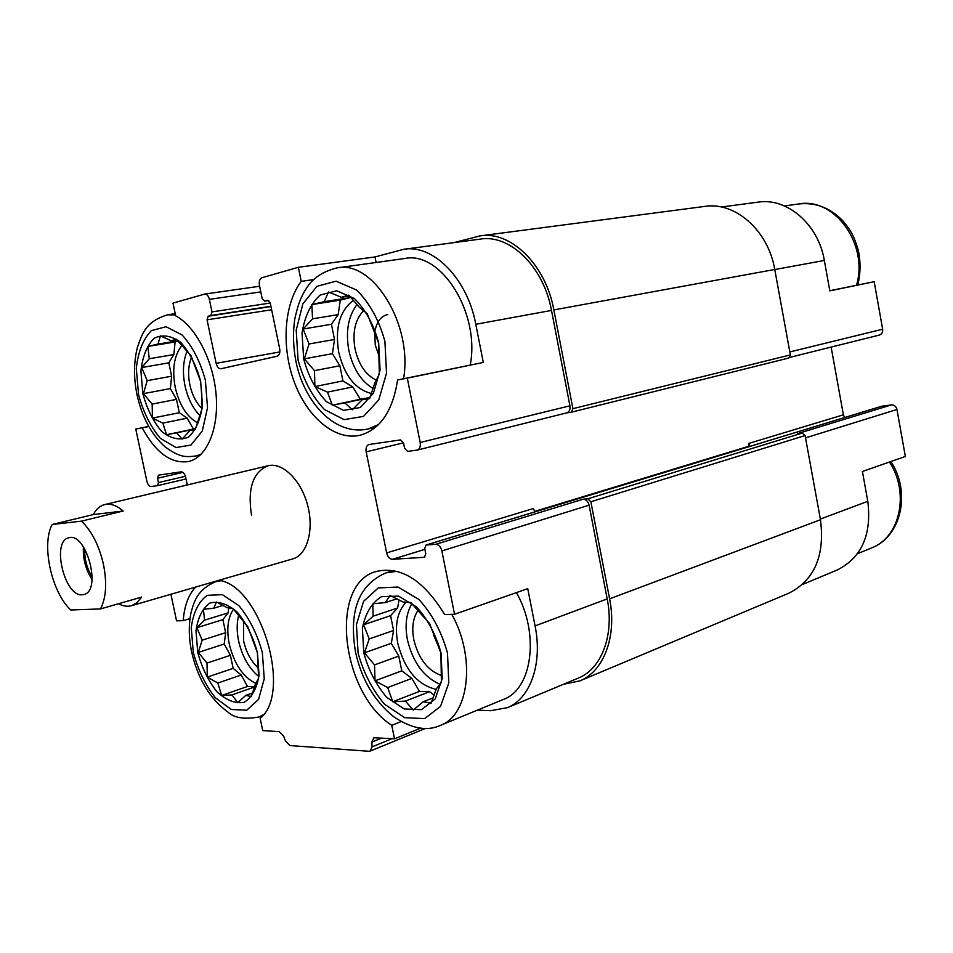 <?xml version="1.0" encoding="UTF-8"?>
<svg xmlns="http://www.w3.org/2000/svg" width="953" height="953" viewBox="0 0 953 953"><rect width="100%" height="100%" fill="white"/><g stroke="black" fill="none" stroke-linecap="round" stroke-linejoin="round"><path stroke-width="1.43" d="M439.976 684.29C423.763 677.154 412.911 662.347 407.443 639.844C404.715 625.311 406.204 613.279 411.934 603.737M406.181 602.141C397.33 611.469 394.53 625.18 397.77 643.287C404.584 669.566 417.378 684.933 436.164 689.376M258.644 676.392C248.888 668.327 242.205 656.522 238.619 640.976C236.666 631.374 236.701 622.785 238.726 615.209M233.533 609.122C227.827 617.508 226.397 629.135 229.268 644.014C234.188 663.967 243.039 677.106 255.821 683.432M199.701 415.317C192.649 408.027 187.753 398.163 184.989 385.727C182.404 372.635 183.071 361.199 186.991 351.419M181.856 345.522C174.113 355.338 171.909 369.347 175.269 387.549C179.414 405.096 186.824 416.842 197.497 422.787M373.147 388.502C361.044 381.248 352.944 368.561 348.858 350.43C345.486 331.489 348.226 316.17 357.077 304.472M353.515 300.326C339.744 310.547 334.813 327.868 338.732 352.288C344.45 375.696 355.374 389.443 371.479 393.518M516.431 592.611C539.791 633.578 532.346 688.995 503.601 699.359L502.993 699.609M577.911 678.25L507.461 707.662L490.521 710.712L477.31 710.176M507.461 707.662C530.344 698.501 542.805 663.562 535.074 625.907L527.748 588.656L454.545 614.28L441.87 550.929C440.739 546.724 438.69 544.52 435.747 544.306L426.027 545.033L424.74 548.583L425.777 553.741L424.514 557.267L392.422 559.328C389.658 559.089 387.728 556.945 386.644 552.907L366.178 451.877C365.607 447.946 366.512 445.492 368.894 444.527L400.558 439.905L403.548 443.05L404.596 448.267L407.598 451.424L417.247 450.078C419.761 449.054 420.738 446.528 420.178 442.478L407.3 378.138L397.604 379.961L483.29 362.438L407.3 378.138M376.113 262.48L375.005 256.941L403.679 249.317C432.984 243.956 467.411 278.502 475.797 324.282L483.29 362.438M337.696 267.805L404.572 258.537C440.739 250.46 480.36 312.906 470.246 364.951M802.378 584.534L837.318 569.954C861.715 557.529 871.864 534.645 867.79 501.314L862.417 471.485L905.35 456.463L896.964 409.48C896.13 406.383 894.307 404.858 891.484 404.894L881.799 406.228M829.789 290.725L874.175 281.695L829.825 290.856L824.333 260.467C818.365 224.038 786.701 197.211 757.647 202.191L721.397 207.015M420.749 728.092L394.506 738.813L391.754 725.34L401.13 721.588M391.754 725.34C340.96 692.628 328.845 584.106 375.982 571.538C400.677 565.737 423.561 580.067 444.646 614.518L454.545 614.28M397.604 379.961C392.791 410.91 380.354 429.315 360.305 435.187C335.754 441.132 307.926 418.117 294.632 382.999C281.254 347.928 283.684 304.638 301.208 281.361L298.349 267.305L261.968 277.704C259.704 278.764 258.859 281.314 259.442 285.34L262.135 298.384L264.624 301.148L267.769 300.314L270.271 303.102L279.682 348.846C280.253 352.86 279.396 355.326 277.097 356.243L220.941 368.751C218.713 368.799 217.117 367 216.14 363.331L207.063 319.815L208.183 316.229L210.851 315.514L211.983 311.905L209.374 299.373C208.445 295.835 206.908 294.06 204.776 294.06L173.005 303.114L175.674 315.836C195.591 326.26 213.329 360.46 216.117 394.78C219.023 429.136 206.753 457.44 188.551 461.526C171.171 464.051 155.732 452.83 142.235 427.849L135.767 429.064L146.869 481.241C147.786 484.672 149.228 486.435 151.193 486.518L157.567 485.637L158.448 482.563L157.531 478.251L158.424 475.154L181.118 471.842C183.19 471.914 184.703 473.712 185.668 477.262L187.288 484.946M301.208 281.361L313.811 279.563M375.005 256.941L298.349 267.305M170.909 594.255L176.555 620.832L183.202 620.677L189.981 618.604M218.987 580.294C260.645 585.892 292.666 692.783 260.157 718.359L262.718 730.606L279.265 731.642L283.708 736.276L285.423 740.886L289.891 745.556L369.002 751.274L370.121 751.095L372.039 746.866L371.896 742.053L373.85 737.777L394.506 738.813M142.235 427.849L148.739 426.527M148.68 426.432L135.767 429.064M578.602 677.964C601.629 668.72 614.471 634.924 607.192 598.901L589.097 505.173C588.049 501.326 586.059 499.348 583.105 499.229L435.747 544.306M566.427 412.935L566.797 412.863C569.346 411.863 570.382 409.516 569.918 405.811L551.501 310.428C543.675 266.661 509.652 233.83 480.157 239.132L404.477 249.209M251.568 515.466C247.339 488.758 252.819 472.188 268.007 465.767C282.362 461.931 300.945 479.931 307.533 504.864C314.311 529.749 307.259 554.789 292.964 558.827L131.669 605.655C127.535 606.858 123.151 606.215 118.517 603.737M183.202 620.677C184.346 605.882 188.48 594.684 195.627 587.084M571.49 412.161L788.727 358.042L790.371 354.921L774.753 269.485C768.213 230.245 734.811 201.262 704.481 206.444L480.729 235.808M386.644 552.907L533.418 508.533L534.836 511.892M563.557 684.242L579.996 680.835C603.833 671.222 617.151 636.187 609.598 598.829L590.872 501.766L587.858 498.788L583.105 499.229M788.393 593.374L789.096 593.088C814.529 580.02 824.988 555.575 820.485 519.742L805.094 435.557L802.259 433.067L797.601 433.615L891.484 404.894M749.213 446.588L748.617 443.479L749.904 446.373M844.62 417.533L843.393 414.829L831.135 347.083M566.594 412.911L571.335 412.208L572.908 408.67L553.86 309.916C545.747 264.517 510.463 230.471 479.895 235.915L454.009 242.61M879.035 335.158L879.381 335.075C881.859 334.169 882.954 332.216 882.657 329.214L874.175 281.695M142.879 393.756L140.913 371.003C142.545 356.577 146.893 345.701 153.981 338.375C162.272 334.193 171.147 335.492 180.617 342.258C189.528 352.145 196.199 365.154 200.618 381.271L202.465 405.013C200.464 419.796 195.722 430.542 188.241 437.248C179.736 440.631 170.932 438.737 161.819 431.578C153.373 421.691 147.06 409.087 142.879 393.756M157.96 344.093L147.858 346.427L149.264 358.757L141.723 367.56L147.203 380.652L143.427 393.649L152.158 404.084L152.432 418.105L162.88 423.12L166.525 434.735L176.686 432.841L182.166 439.083L190.016 430.458L195.246 429.612L202.084 408.468L201.762 393.863L200.571 381.283L191.041 355.791L176.257 339.185L171.147 340.721L160.426 335.909L157.96 344.093L177.782 340.84M202.036 408.623C196.175 402.893 192.101 394.911 189.826 384.678C187.741 374.052 188.349 364.844 191.648 357.077M197.759 652.507L195.996 630.862C197.843 617.723 202.453 608.467 209.851 603.082C218.451 600.878 227.588 603.904 237.273 612.16C246.339 623.214 253.057 636.711 257.429 652.65L259.061 675.189C256.833 688.578 251.83 697.632 244.039 702.361C235.224 703.79 226.159 700.229 216.855 691.675C208.254 680.728 201.893 667.672 197.759 652.507M213.675 608.24L203.418 609.253L204.55 620.165L196.854 627.717L202.155 640.178L198.295 652.424L207.004 663.062L207.313 677.095L217.832 683.027L221.656 695.499L231.96 694.904L237.738 702.754L245.743 695.392L251.33 696.583L255.44 684.028L258.608 678.226L257.37 652.567L247.84 626.824L232.782 608.3L227.314 607.788L216.51 602.01L213.675 608.24L223.097 605.369M258.537 668.208C251.27 661.739 246.291 652.65 243.611 640.94L243.551 621.165M303.673 358.983L302.041 332.99C304.686 316.384 310.714 303.745 320.113 295.073L336.695 290.748L354.349 298.503C365.487 309.582 373.6 324.33 378.663 342.758L380.08 370.05L373.445 393.184L360.329 407.503L343.545 410.398L326.486 401.701C316.027 390.623 308.427 376.387 303.673 358.983M363.796 652.912L362.402 628.361C365.309 613.422 371.646 602.88 381.414 596.709L398.509 596.078L416.556 606.918C427.885 619.51 436.057 634.901 441.06 653.103L442.204 678.81L435.14 699.014L421.5 709.675L404.227 708.961L386.775 697.393C376.149 684.933 368.489 670.102 363.796 652.912M324.294 301.66L311.857 304.567L312.536 318.826L303.149 329.023L309.022 343.985L304.305 358.852L314.466 370.646L314.907 386.561L327.475 392.124L332.347 405.204L344.843 402.881L352.336 409.778L362.152 399.795L369.633 398.557L374.72 383.237L379.365 374.041L378.532 342.794L367.227 313.728L359.424 307.366L348.75 295.144L341.424 297.3L328.451 291.987L324.294 301.66L350.037 297.658L340.292 300.124L311.857 304.567M376.423 380.187C365.809 375.101 358.697 364.725 355.076 349.084C352.229 332.371 355.1 319.553 363.677 310.618M378.913 355.552L375.291 345.153L374.732 332.764M375.172 330.012C377.174 321.173 381.391 316.003 387.811 314.49M385.405 602.582L372.802 603.773L373.135 616.186L363.569 624.787L369.24 638.927L364.427 652.817L374.541 664.884L375.017 680.811L387.68 687.554L392.755 701.742L405.418 701.098L413.245 710.068L423.239 701.742L431.149 703.135L436.319 688.852L441.418 682.277L440.905 653.008L429.612 623.619L410.838 602.546L403.059 602.01L389.991 595.446L385.405 602.582L396.96 598.77M441.382 675.463C427.742 670.626 418.57 658.737 413.84 639.808C411.625 627.86 412.971 618.116 417.89 610.563M439.952 650.101L433.639 635.103L433.15 632.101M340.292 300.124L338.16 314.621L331.43 324.258L334.515 339.471L332.43 353.658L304.305 358.852M334.515 339.471L309.022 343.985M332.43 353.658L339.852 365.773L314.466 370.646M339.852 365.773L342.925 380.926L314.907 386.561M342.925 380.926L352.813 386.93L327.475 392.124M352.813 386.93L360.353 399.236L332.347 405.204M370.026 397.508L344.843 402.881M360.353 399.236L370.038 397.508M369.788 398.163L362.152 399.795M349.584 296.026L341.424 297.3M350.501 297.002L350.037 297.658M338.16 314.621L312.536 318.826M331.43 324.258L303.149 329.023M178.092 341.198L175.102 341.948L173.827 354.576L168.812 362.831L171.623 376.221L170.373 388.598L143.427 393.649M171.623 376.221L147.203 380.652M170.373 388.598L176.508 399.378L152.158 404.084M176.508 399.378L179.307 412.72L152.432 418.105M179.307 412.72L187.193 418.164L162.88 423.12M187.193 418.164L193.411 429.088L166.525 434.735M195.508 428.886L176.686 432.841M193.411 429.088L195.568 428.695M195.341 429.338L190.016 430.458M176.829 339.804L171.147 340.721M175.102 341.948L147.858 346.427M173.827 354.576L149.264 358.757M168.812 362.831L141.723 367.56M228.78 607.871L228.148 612.874L222.895 619.617L225.647 632.697L224.217 644.025L198.295 652.424M225.647 632.697L202.155 640.178M224.217 644.025L230.412 655.319L207.004 663.062M230.412 655.319L233.151 668.363L207.313 677.095M233.151 668.363L241.216 675.01L217.832 683.027M241.216 675.01L247.506 686.446L221.656 695.499M254.618 686.946L231.96 694.904M247.506 686.446L254.701 686.66M252.652 692.95L245.743 695.392M228.148 612.874L204.55 620.165M222.895 619.617L196.854 627.717M399.057 599.842L397.604 607.99L390.575 615.65L393.589 630.469L391.29 643.311L364.427 652.817M393.589 630.469L369.24 638.927M391.29 643.311L398.783 656.093L374.541 664.884M398.783 656.093L401.785 670.864L375.017 680.811M401.785 670.864L411.863 678.405L387.68 687.554M411.863 678.405L419.475 691.39L392.755 701.742M419.475 691.39L429.6 691.675L405.418 701.098M429.6 691.675L434.223 695.142M433.246 697.799L423.239 701.742M397.604 607.99L373.135 616.186M390.575 615.65L363.569 624.787M100.482 608.931L70.748 609.98C51.51 592.099 41.182 544.854 52.153 524.495L81.505 521.136C91.738 531.047 99.041 545.39 103.412 564.188C107.141 583.022 106.164 597.936 100.482 608.931L141.592 597.102L137.113 602.606L131.669 605.655M82.232 594.779C64.482 596.983 51.176 541.054 68.723 537.814C86.246 531.56 102.15 590.86 83.924 594.505L82.232 594.779M52.153 524.495L93.311 514.572C96.17 509.152 99.922 505.829 104.58 504.602C110.441 503.22 116.635 505.364 123.163 511.022L81.505 521.136M93.311 514.572L123.163 511.022M92.06 579.495C85.663 569.525 82.768 558.637 83.399 546.819M92.179 576.982C86.89 568.381 84.412 559.03 84.746 548.94M607.192 598.901L535.074 625.907M589.097 505.173L441.87 550.929M551.501 310.428L475.797 324.282M569.918 405.811L420.178 442.478M392.136 738.67L372.039 746.866M381.843 738.027L371.896 742.053M802.259 433.067L587.858 498.788M882.43 406.038L426.372 544.973M424.824 557.124L424.145 557.326M424.895 549.357L392.422 559.328M749.106 446.171L534.55 511.451M843.393 414.829L748.617 443.479M403.488 442.823L366.178 451.877M268.722 300.517L264.743 301.124M279.86 351.943L216.14 363.331M271.641 309.761L207.063 319.815M270.986 306.556L208.183 316.229M270.926 306.27L210.851 315.514M270.259 303.042L211.983 311.905M260.8 291.892L209.374 299.373M186.026 478.966L157.638 485.625M185.406 476.286L158.448 482.563M182.928 472.39L157.531 478.251M820.485 519.742L609.598 598.829M805.094 435.557L590.872 501.766M790.371 354.921L572.908 408.67M774.753 269.485L553.86 309.916M867.79 501.314L820.354 519.075M896.964 409.48L805.523 437.892M882.657 329.214L789.823 351.943M824.333 260.467L774.765 269.544M138.578 394.697L136.291 368.454C138.137 351.776 143.141 339.185 151.313 330.655L166.048 326.712L182.142 334.979C192.506 346.427 200.249 361.509 205.383 380.235L207.516 407.813L202.286 430.982L190.957 445.063L175.983 447.553L160.39 438.344C150.669 426.908 143.391 412.363 138.578 394.697M201.214 454.14L196.294 455.915C186.526 457.047 180.641 458.143 165.179 446.945C151.444 434.651 142.08 417.366 137.089 395.066C133.599 378.103 133.694 362.259 137.375 347.523C142.092 334.181 145.07 321.804 167.466 314.812L175.483 314.931M193.304 652.495L191.255 627.527C193.352 612.35 198.665 601.617 207.182 595.339L222.43 594.672L238.929 605.691C249.472 618.485 257.286 634.138 262.361 652.662L264.243 678.822L258.585 699.371L246.744 710.211L231.281 709.485L215.307 697.715C205.395 685.052 198.069 669.971 193.304 652.495M263.409 714.714L259.013 716.966C244.611 719.551 234.343 717.99 228.196 712.296C210.041 699.049 197.843 678.917 191.624 651.888C188.682 637.628 188.515 624.394 191.148 612.195C194.221 601.426 197.08 589.847 215.64 581.699L220.87 580.794M298.11 360.186L296.204 330.226L302.84 303.912L316.98 286.305L336.135 281.171L356.625 290.057C369.585 302.863 379.02 319.982 384.917 341.4L386.525 373.111L378.77 399.915L363.51 416.401L344.081 419.63L324.377 409.492C312.346 396.674 303.59 380.235 298.11 360.186M378.579 424.526L368.215 428.945C334.67 436.51 303.673 401.594 295.811 360.758C293.167 346.594 292.809 332.764 294.739 319.243C299.135 299.075 303.435 293.119 306.199 288.699C312.262 278.467 322.519 271.534 336.993 267.9C372.802 259.716 413.018 324.818 403.56 378.722M358.066 652.9L356.446 624.584L363.546 601.414L378.293 587.906L398.044 587.048L418.998 599.52C432.174 614.089 441.668 631.958 447.493 653.115L448.803 682.979L440.536 706.364L424.681 718.622L404.668 717.669L384.536 704.219C372.289 689.817 363.474 672.711 358.066 652.9M451.77 614.34C475.964 657.129 469.317 715.048 440.631 725.281C427.325 731.559 411.72 728.747 393.803 716.823C374.41 701.182 361.652 679.572 355.493 651.995C350.108 619.259 353.634 586.953 385.953 572.872L396.936 571.3M784.486 205.943L798.495 204.002C834.137 196.806 868.802 244.159 856.521 285.197M889.471 462.014C909.781 492.88 900.073 537.266 871.804 547.832L857.438 553.741M425.669 728.342L370.121 751.095M882.085 406.109L426.027 545.033M566.797 412.863L417.247 450.078M268.722 300.529L264.624 301.148M259.633 286.245L204.776 294.06M186.026 478.978L157.567 485.637M789.096 593.088L579.996 680.835M788.727 358.042L571.335 412.208M879.381 335.075L789.775 357.375M196.294 455.915L200.321 455.01M167.466 314.812L175.221 313.656M259.013 716.966L262.706 715.608M215.64 581.699L219.786 580.496M375.982 571.538L376.649 571.335M368.215 428.945L375.637 427.23M440.631 725.281L503.601 699.359M386.584 572.682L393.446 570.525M798.495 204.002C815.172 202.084 829.908 207.623 842.69 220.643C849.576 228.923 853.769 234.462 858.403 250.77C860.75 262.313 860.559 273.702 857.819 284.935M890.876 461.526C911.187 491.986 901.419 536.539 871.804 547.832M104.58 504.602L268.341 465.695"/></g></svg>
